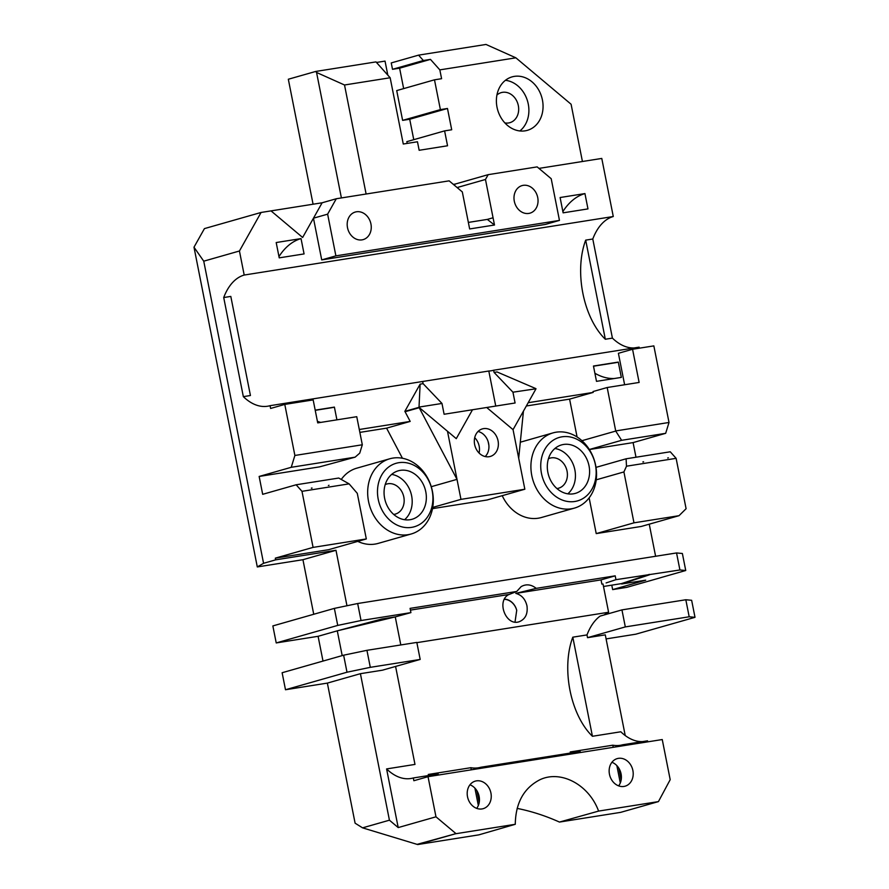 <?xml version="1.0" encoding="UTF-8"?>
<svg xmlns="http://www.w3.org/2000/svg" width="889" height="889" viewBox="0 0 889 889"><rect width="100%" height="100%" fill="white"/><g stroke="black" fill="none" stroke-linecap="round" stroke-linejoin="round"><path stroke-width="1.33" d="M595.419 464.869A33.015 27.248 74.1 0 0 549.424 443.278A33.015 27.248 74.1 0 0 560.514 499.296A33.015 27.248 74.1 0 0 595.419 464.869M589.029 465.88A25.203 20.791 74.1 0 0 561.548 444.911A25.203 20.791 74.1 0 0 548.457 474.848A25.203 20.791 74.1 0 0 575.361 493.384A25.203 20.791 74.1 0 0 589.029 465.88M595.663 465.425A39.105 32.26 74.1 0 0 553.014 432.887A39.105 32.26 74.1 0 0 532.7 479.338A39.105 32.26 74.1 0 0 574.45 508.097A39.105 32.26 74.1 0 0 595.663 465.425M567.827 493.828A25.203 20.791 74.1 0 0 574.872 469.914A25.203 20.791 74.1 0 0 554.914 448.501M502.229 495.673A39.105 32.26 74.1 0 0 538.267 518.209A39.105 32.26 74.1 0 0 541.401 517.52L574.45 508.097M556.947 488.55A15.646 12.902 74.1 0 0 558.57 488.228A15.646 12.902 74.1 0 0 567.06 471.159A15.646 12.902 74.1 0 0 550.002 458.146A15.646 12.902 74.1 0 0 548.435 458.724M526.344 405.984L569.593 399.128L593.196 392.405L528.177 402.717M432.732 507.408L460.969 499.362L524.843 489.228L487.072 499.996L432.51 508.641M402.439 458.246L386.582 428.154L359.856 432.387M319.473 466.881L355.111 457.168L291.248 467.303L259.144 476.448L319.473 466.881M357.778 541.379A39.105 32.26 74.1 0 0 375.014 544.09A39.105 32.26 74.1 0 0 378.158 543.401L411.207 533.989A39.105 32.26 74.1 0 0 432.421 491.317A39.105 32.26 74.1 0 0 389.771 458.78A39.105 32.26 74.1 0 0 369.457 505.219A39.105 32.26 74.1 0 0 411.207 533.989M389.771 458.78L356.722 468.192A39.105 32.26 74.1 0 0 341.276 479.46M263.566 563.293L257.299 566.938L193.991 247.198L203.748 261.177L263.566 563.293L275.657 559.848L275.312 558.148L328.552 549.713L366.312 538.945L313.084 547.391L275.312 558.148M275.657 559.848L335.986 550.28L346.966 605.753M296.137 484.783L301.982 491.328L349.11 483.86L338.72 478.038L296.137 484.783L262.677 494.317L259.144 476.448M203.748 261.177L239.441 250.998L244.197 275.045A66.686 37.494 81 0 0 223.717 297.537L243.342 396.65A66.686 37.494 81 0 0 267.578 406.229A66.686 37.494 81 0 0 270.067 405.684L270.612 408.451L284.78 404.406L313.161 399.906L317.717 422.886L356.756 416.697L362.312 444.778L359.734 453.146L355.111 457.168M386.582 428.154L410.185 421.419L359.289 429.498M431.265 486.694L457.002 479.36L419.008 407.329L420.13 384.148L404.839 411.363L419.008 407.329M410.185 421.419L405.073 411.729L419.241 407.695M460.969 499.362L447.489 431.276L419.375 407.64M524.843 489.228L518.698 458.213L523.443 411.151L536.011 388.771L512.953 392.193L494.073 372.424L493.639 370.224L639.135 347.154L639.347 348.188M635.991 457.224L633.101 442.6L589.363 449.545M577.083 436.977L569.593 399.128M257.299 566.938L302.938 559.703L335.986 550.28M366.312 538.945L357.289 493.351L349.11 483.86M284.78 404.406L294.881 455.468L291.248 467.303M362.312 444.778L294.881 455.468M512.953 392.193L515.087 402.995L444.111 414.252L441.977 403.45L423.097 383.67L422.664 381.481L488.806 371.013A66.686 37.494 81 0 0 491.15 370.78A66.686 37.494 81 0 0 493.639 370.224M270.067 405.684L422.664 381.481M315.195 410.151L334.397 407.106A78.21 43.961 81 0 1 331.486 407.751L315.228 410.329M336.92 419.841L334.397 407.106M419.297 407.651L405.073 411.729M423.097 383.67L420.13 384.148M498.051 440.811A14.335 11.835 74.1 0 0 482.416 428.876A14.335 11.835 74.1 0 0 474.97 445.911A14.335 11.835 74.1 0 0 490.272 456.457A14.335 11.835 74.1 0 0 497.24 449.967A14.335 11.835 74.1 0 0 498.118 441.166A14.335 11.835 74.1 0 0 498.051 440.811M494.073 372.424L497.04 371.946L535.767 388.571M624.623 384.748L618.4 353.3L632.557 349.255L653.848 345.888L669.017 422.475L665.672 433.321L633.101 442.6M593.196 392.405L593.03 391.549L607.187 387.515L639.124 382.448L632.557 349.255M618.299 362.09L593.463 366.024L596.497 381.348L621.333 377.403L618.299 362.09A78.21 43.961 81 0 1 615.388 362.734L593.496 366.201M581.951 440.7L615.733 431.076L607.187 387.515M615.733 431.076L621.611 440.311L589.34 449.501M621.611 440.311L665.672 433.321M589.14 497.862L596.219 533.6L633.979 522.832L679.029 515.687L686.097 508.719L676.118 458.335L670.262 451.79L626.089 458.802L596.008 467.37M633.979 522.832L623.911 471.937L626.501 466.203L626.089 458.802M623.911 471.937L596.219 479.827M313.739 614.266L302.938 559.703M400.806 644.947L395.261 616.899L410.918 612.621L361.034 620.533L357.667 603.52L676.551 552.947L682.374 553.491L685.741 570.505L659.882 577.883M361.034 620.533L337.731 625.411L276.223 642.936L272.856 625.923L334.364 608.387L357.667 603.52M432.176 490.761A33.015 27.248 74.1 0 0 386.17 469.17A33.015 27.248 74.1 0 0 397.261 525.177A33.015 27.248 74.1 0 0 432.176 490.761M301.982 491.328L313.084 547.391M311.35 488.205L312.061 488.094L311.35 488.205M328.385 485.505L329.008 485.294M223.717 297.537L230.807 296.415L250.431 395.516L243.342 396.65M244.197 275.045L613.277 216.516L601.775 158.431L538.945 168.399M634.113 347.955A66.686 37.494 81 0 1 612.41 338.12L605.32 339.242A66.686 37.494 81 0 1 585.695 240.13L592.785 239.008A66.686 37.494 81 0 1 613.277 216.516M193.991 247.198L204.437 228.606L261.088 212.46L322.129 202.781L336.286 198.747L449.145 180.845L462.313 191.924L469.648 228.951L494.495 225.017L485.472 179.478L488.183 174.655L537.156 166.888L551.202 178.711L559.459 220.405L545.301 224.45L321.718 259.899L313.461 218.194L327.63 214.16L335.886 255.865L321.718 259.899M261.088 212.46L239.441 250.998M276.19 242.541L279.224 257.854L304.071 253.921L301.038 238.596L276.19 242.541M320.74 422.408A93.845 52.762 81 0 1 317.406 421.33M278.968 256.577A93.845 52.762 81 0 1 301.038 238.596M441.977 403.45L419.152 407.062M485.194 456.557A14.335 11.835 74.1 0 0 488.617 443.5A14.335 11.835 74.1 0 0 478.049 431.465M495.751 406.062L488.806 371.013M612.41 338.12L592.785 239.008M614.266 378.525A93.845 52.762 81 0 1 594.897 373.258M584.94 193.58L560.103 197.525L563.126 212.838L587.973 208.904L584.94 193.58A93.845 52.762 81 0 0 562.881 211.56M615.788 430.921L669.017 422.475M676.118 458.335L626.501 466.203M668.361 457.824L667.717 458.002M642.891 461.969L643.603 461.858L642.891 461.969M655.604 556.27L649.248 524.177M596.219 533.6L641.258 526.455L679.029 515.687M606.109 582.928L615.955 579.672L679.918 569.971L676.551 552.947M679.918 569.971L685.741 570.505M615.955 579.672L615.199 575.839L536.223 588.362C531.189 584.373 526.155 583.795 521.143 586.629L516.731 591.463L410.073 608.376L410.918 612.621M337.731 625.411L334.364 608.387M276.223 642.936L318.095 636.302L337.287 630.834L395.261 616.899L381.848 619.022L337.287 630.834L342.187 655.604M425.787 491.773A25.203 20.791 74.1 0 0 398.294 470.803A25.203 20.791 74.1 0 0 385.215 500.729A25.203 20.791 74.1 0 0 412.107 519.265A25.203 20.791 74.1 0 0 425.787 491.773M311.328 488.183L311.972 488.005M605.32 339.242L585.695 240.13M488.861 445.256L488.172 441.777M642.88 461.947L643.525 461.758M649.448 574.805L621.689 583.984L645.703 580.173L612.654 589.596L626.845 587.34L659.894 577.917M649.359 574.372L621.333 583.64L603.498 586.473M603.875 615.032L608.598 612.254L602.998 583.962M601.875 584.14L601.031 579.884L615.199 575.839M601.031 579.884L515.809 593.396L536.223 588.362M515.009 622.078L516.72 610.354A13.213 10.79 65.4 0 0 516.698 610.243A13.213 10.79 65.4 0 0 504.441 599.142M516.731 591.463L508.386 594.774C496.24 601.609 506.163 626.423 519.154 621.744C525.355 619.2 527.966 613.921 526.977 605.887C525.332 599.097 521.61 594.941 515.809 593.396M508.819 594.508L410.418 610.11M404.584 519.721A25.203 20.791 74.1 0 0 411.629 495.806A25.203 20.791 74.1 0 0 391.66 474.393M335.886 255.865L559.459 220.405M341.398 197.936L316.562 72.476L344.521 84.988L366.112 194.013M313.072 204.214L288.325 79.243L315.651 71.464L316.562 72.476M413.763 139.673L409.718 119.248L447.478 108.48L451.701 129.761L444.6 130.883L447.545 145.774L419.152 150.285L417.474 141.773L403.273 144.018L390.16 77.754L344.521 84.988M336.286 198.747L327.63 214.16M537.723 197.525A14.335 11.835 74.1 0 0 522.087 185.59A14.335 11.835 74.1 0 0 514.642 202.625A14.335 11.835 74.1 0 0 529.944 213.171A14.335 11.835 74.1 0 0 537.723 197.525M370.935 223.972A14.335 11.835 74.1 0 0 355.289 212.038A14.335 11.835 74.1 0 0 347.843 229.073A14.335 11.835 74.1 0 0 363.157 239.619A14.335 11.835 74.1 0 0 370.935 223.972M271.023 210.882L302.638 237.474L322.129 202.781M479.093 453.046A14.335 11.835 74.1 0 0 479.171 446.189A14.335 11.835 74.1 0 0 474.704 437.666M454.446 185.301L455.135 184.079L488.183 174.655M582.428 161.498L571.094 104.246L515.876 57.818L439.833 69.875L430.465 59.385L423.364 60.519L418.563 55.14L485.994 44.45L515.876 57.818M403.65 88.611L399.606 68.186L392.505 69.309L391.238 62.93L418.563 55.14M409.718 119.248L402.617 120.371L396.716 90.589L434.488 79.821L441.589 78.699L439.833 69.875M407.173 143.407L406.829 141.651L444.6 130.883M612.654 589.596L611.776 585.162M416.863 642.658L608.598 612.254M642.514 741.615A66.686 37.494 81 0 1 620.811 731.78L592.43 736.281A66.686 37.494 81 0 1 572.805 637.18L586.996 634.924A66.686 37.494 81 0 1 600.086 616.11L621.944 609.887L685.819 599.753L691.642 600.297L695.009 617.322L689.186 616.777L685.819 599.753M622.9 745.782L622.7 744.76L647.548 740.815L647.748 741.848M622.7 744.76A66.686 37.494 81 0 1 620.211 745.304A66.686 37.494 81 0 1 612.81 745.193L570.227 751.95A66.686 37.494 81 0 0 575.094 752.305M480.949 768.296L480.749 767.263L580.117 751.505L580.317 752.539M480.749 767.263A66.686 37.494 81 0 1 478.26 767.818A66.686 37.494 81 0 1 470.859 767.696L428.276 774.452A66.686 37.494 81 0 0 433.143 774.819M327.363 683.108L360.412 673.684L382.414 670.195L420.186 659.438L370.302 667.339L346.999 672.217L285.491 689.742L327.363 683.108L355.1 823.181L362.556 827.848L389.426 820.191L398.205 827.581L435.977 816.813L428.031 776.686L413.874 780.72L413.318 777.964L438.166 774.019L438.366 775.052M413.318 777.964A66.686 37.494 81 0 1 410.829 778.508A66.686 37.494 81 0 1 386.593 768.929L414.985 764.418L395.583 666.45M606.087 638.913L635.757 634.201L695.009 617.322M323.007 661.072L318.095 636.302M516.72 610.354A13.213 10.79 65.4 0 0 504.33 599.342M393.694 514.442A15.646 12.902 74.1 0 0 395.327 514.109A15.646 12.902 74.1 0 0 403.817 497.04A15.646 12.902 74.1 0 0 386.759 484.027A15.646 12.902 74.1 0 0 385.193 484.605M315.651 71.464L375.98 61.897L390.16 77.754M376.48 62.463L385.037 61.108L387.815 75.143M468.359 222.417L487.316 219.405L494.495 225.017M457.124 187.557L485.472 179.478M447.478 108.48L440.388 109.614L434.488 79.821M542.434 100.013A27.803 22.947 74.1 0 0 512.097 76.876A27.803 22.947 74.1 0 0 497.662 109.903A27.803 22.947 74.1 0 0 527.344 130.35A27.803 22.947 74.1 0 0 542.434 100.013M402.617 120.371L440.388 109.614M399.606 68.186L430.465 59.385M392.505 69.309L423.364 60.519M420.186 659.438L416.819 642.414L366.935 650.326L343.632 655.193L282.124 672.729L285.491 689.742M398.205 827.581L386.593 768.929M478.338 805.49L474.904 788.121M471.281 769.83L470.859 767.696M620.3 782.987L616.855 765.618M613.232 747.316L612.81 745.193M592.43 736.281L572.805 637.18M625.223 735.536L605.287 634.857L587.54 637.669L586.996 634.924M587.54 637.669L625.311 626.912L621.944 609.887M517.131 808.39C531.422 811.246 545.524 815.802 559.459 822.069L598.597 811.09C588.918 784.576 560.681 769.596 539.712 779.842C523.765 788.165 515.62 802.978 515.276 824.292L478.882 834.849L417.674 844.55L362.556 827.848M559.459 822.069L620.666 812.357L658.438 801.6L670.195 779.675L662.249 739.548L428.031 776.686M625.311 626.912L689.186 616.777M360.412 673.684L389.426 820.191M519.854 130.961A27.803 22.947 74.1 0 0 528.266 104.046A27.803 22.947 74.1 0 0 505.419 80.299M504.863 122.915A15.646 12.902 74.1 0 0 509.842 122.693A15.646 12.902 74.1 0 0 518.331 105.624A15.646 12.902 74.1 0 0 501.274 92.612A15.646 12.902 74.1 0 0 496.918 95.045M370.302 667.339L366.935 650.326M479.204 802.511L476.86 790.654M621.167 780.009L618.811 768.14M598.597 811.09L658.438 801.6M417.674 844.55L455.446 833.782L515.276 824.292M417.552 844.239L455.446 833.782M455.679 833.371L435.977 816.813M346.999 672.217L343.632 655.193M632.89 770.541A14.335 11.835 74.1 0 0 617.244 758.606A14.335 11.835 74.1 0 0 609.798 775.641A14.335 11.835 74.1 0 0 625.1 786.187A14.335 11.835 74.1 0 0 632.89 770.541M490.928 793.044A14.335 11.835 74.1 0 0 475.293 781.12A14.335 11.835 74.1 0 0 467.847 798.144A14.335 11.835 74.1 0 0 483.149 808.69A14.335 11.835 74.1 0 0 490.928 793.044M476.682 808.379A14.335 11.835 74.1 0 0 479.127 796.411A14.335 11.835 74.1 0 0 469.959 784.798M618.633 785.865A14.335 11.835 74.1 0 0 621.078 773.897A14.335 11.835 74.1 0 0 611.91 762.284M518.698 458.213L513.053 429.654L486.705 407.495M447.489 431.276L456.268 438.655L472.504 409.751M513.053 429.654L523.443 411.151M487.316 219.405L493.051 217.772M453.323 184.367L455.135 184.079M520.309 442.211L553.014 432.887"/></g></svg>
